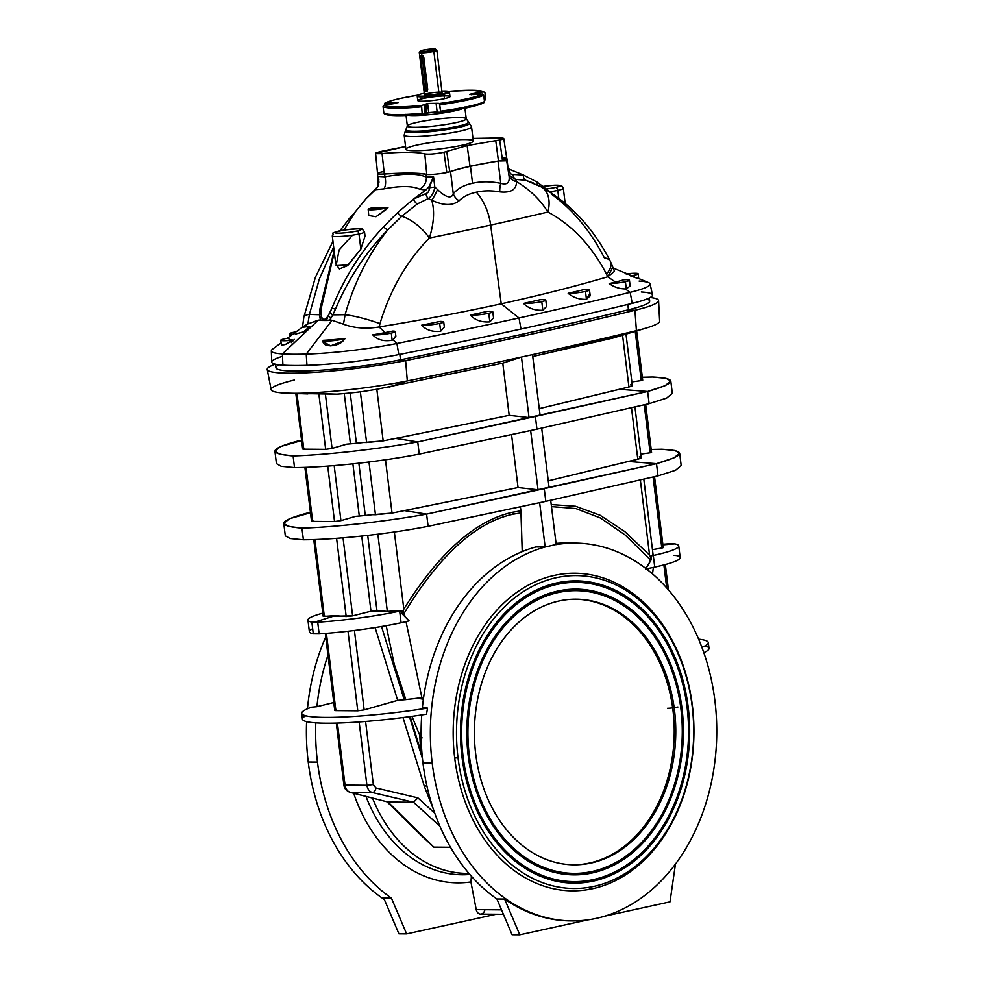 <?xml version="1.0" encoding="UTF-8"?>
<svg xmlns="http://www.w3.org/2000/svg" width="984" height="984" viewBox="0 0 984 984"><rect width="100%" height="100%" fill="white"/><g stroke="black" fill="none" stroke-linecap="round" stroke-linejoin="round"><path stroke-width="1.48" d="M418.028 95.116L400.845 98.302C393.022 100.011 387.696 101.647 384.867 103.185L384.424 105.165L385.298 103.062A50.467 5.596 173 0 1 400.955 98.289A50.467 5.596 173 0 1 418.003 95.128A50.467 5.596 -7 0 0 400.955 98.289A1.181 0.763 -102.4 0 0 400.845 98.302A1.181 0.763 77.6 0 1 400.955 98.289A50.467 5.596 -7 0 0 385.298 103.062A9.446 1.045 173 0 1 389.935 102.939L393.305 102.557L392.579 103.837L389.209 104.218A9.446 1.045 173 0 1 384.067 105.214A50.467 5.596 -7 0 0 421.57 105.509A9.446 1.045 173 0 1 424.129 104.796A9.446 1.045 173 0 1 425.555 104.513L427.585 103.48L428.704 112.57L437.413 111.905L426.896 113.099L428.704 112.57L427.585 103.48L425.789 104.107L426.896 113.099L425.211 113.677L424.129 104.796A9.446 1.045 -7 0 0 421.57 105.509L422.136 113.283L422.64 114.279L425.211 113.677L422.64 114.279L422.136 113.283L421.57 105.509A50.467 5.596 173 0 1 384.067 105.214L383.059 106.543A51.648 5.732 -7 0 0 421.349 106.85A51.648 5.732 173 0 1 383.059 106.543L383.846 112.975A51.648 5.732 -7 0 0 422.136 113.283A51.648 5.732 173 0 1 383.846 112.975L385.113 113.984A50.504 5.609 -7 0 0 422.567 114.292M471.434 94.771L471.324 93.886L469.516 94.562L474.423 94.55L471.324 93.886L478.519 92.89L478.679 94.193L478.519 92.89A9.446 1.045 173 0 1 479.737 92.594A9.446 1.045 -7 0 0 478.519 92.89L475.149 93.271L475.297 94.452L475.149 93.271L471.324 93.886L471.434 94.771M483.661 91.893A50.467 5.596 -7 0 0 448.421 91.389A50.467 5.596 173 0 1 483.661 91.893A9.446 1.045 -7 0 0 479.737 92.594L479.934 94.181L479.737 92.594A9.446 1.045 173 0 1 483.661 91.893L484.964 92.89L485.752 99.335L484.386 100.725L485.752 99.335L484.964 92.89L483.661 91.893L484.964 92.89M464.792 107.072L466.244 118.83A29.668 3.296 173 0 0 448.815 117.957A29.668 3.296 173 0 0 417.462 122.287A29.668 3.296 173 0 0 407.351 126.063A29.668 3.296 -7 0 0 437.203 125.706A29.668 3.296 -7 0 0 466.244 118.83A29.668 3.296 173 0 1 437.203 125.706A29.668 3.296 173 0 1 407.351 126.063L405.396 130.823A32.386 3.592 -7 0 0 422.653 132.299A32.386 3.592 -7 0 0 458.519 127.465L457.609 126.309A31.217 3.469 -7 0 0 468.003 121.979A31.217 3.469 173 0 1 457.609 126.309A31.217 3.469 173 0 1 423.046 130.97A31.217 3.469 173 0 1 406.417 129.544A31.217 3.469 -7 0 0 423.046 130.97A31.217 3.469 -7 0 0 457.609 126.309L458.519 127.465A32.386 3.592 173 0 1 422.653 132.299A32.386 3.592 173 0 1 405.396 130.823L404.166 135.14A33.948 3.764 -7 0 0 438.311 134.746A33.948 3.764 -7 0 0 471.545 126.875A33.948 3.764 173 0 1 438.311 134.746A33.948 3.764 173 0 1 404.166 135.14L405.9 149.285A33.948 3.764 -7 0 0 425.838 150.281A33.948 3.764 -7 0 0 461.717 145.325L467.117 145.583L446.736 151.413L449.713 171.696A88.548 9.828 173 0 1 470.032 166.321L467.117 145.583L499.651 140.011C505.751 138.56 504.952 137.895 497.264 137.994L503.771 138.547L499.651 140.011L502.48 160.257A12.632 1.402 -7 0 0 506.785 158.645L503.771 138.547M502.184 158.129A12.632 1.402 173 0 1 502.48 160.257A12.632 1.402 173 0 1 498.433 161.007A88.548 9.828 -7 0 0 470.032 166.321A88.548 9.828 -7 0 0 449.713 171.696A12.632 1.402 173 0 1 446.81 172.471A12.632 1.402 173 0 1 426.761 174.303A88.548 9.828 -7 0 0 384.313 173.959L382.063 153.553L375.593 153.32L405.556 146.542L383.576 150.896C373.637 153.073 373.133 153.959 382.063 153.553C402.419 151.757 416.662 151.88 424.768 153.898C429.43 154.463 435.838 153.91 443.981 152.225L446.736 151.413L443.981 152.225L446.81 172.471A12.632 1.402 -7 0 0 449.713 171.696L446.736 151.413L467.117 145.583L461.717 145.325A33.948 3.764 -7 0 0 473.279 141.007L471.545 126.875L469.294 122.975A32.386 3.592 173 0 1 458.519 127.465A32.386 3.592 -7 0 0 469.294 122.975L466.244 118.83M540.142 299.726A11.808 1.316 173 0 1 545.8 300.145A11.808 1.316 173 0 1 541.778 301.645L542.836 310.243L546.587 306.504L542.836 310.243C534.829 310.624 528.396 308.361 523.562 303.441A1432.778 159.027 -7 0 0 540.142 299.726A1432.778 159.027 173 0 1 523.562 303.441C528.396 308.361 534.829 310.624 542.836 310.243L541.778 301.645A11.808 1.316 173 0 1 523.562 303.441A11.808 1.316 -7 0 0 541.778 301.645A11.808 1.316 -7 0 0 540.142 299.726M589.601 294.105L586.439 299.32C579.342 299.603 573.254 297.599 568.162 293.306A1432.778 159.027 -7 0 0 584.484 289.493A11.808 1.316 173 0 1 589.502 289.948A11.808 1.316 173 0 1 585.48 291.448L586.439 299.32L590.216 295.803L589.502 289.948M551.249 194.032C572.737 209.494 590.437 230.76 604.336 257.82A29.52 12.669 152.8 0 1 610.486 261.596A29.52 12.669 152.8 0 1 606.476 274.007L607.78 276.799L606.476 274.007C591.507 245.631 571.975 224.979 547.904 212.04A1019.362 113.148 173 0 1 490.647 225.053A1019.362 113.148 -7 0 0 547.904 212.04C540.364 199.838 529.909 189.703 516.526 181.609C516.477 189.641 510.917 193.061 499.835 191.868C491.299 190.404 483.476 190.515 476.342 192.188A44.563 28.634 77.6 0 1 490.647 225.053L501.237 303.822C539.552 295.409 575.074 286.405 607.78 276.799L615.455 282.076L607.78 276.799C575.074 286.405 539.552 295.409 501.237 303.822L518.998 317.967A1451.179 161.068 -7 0 0 630.154 292.334A1451.179 161.068 173 0 1 518.998 317.967L521.003 329.037A1452.163 161.179 -7 0 0 632.232 303.38L630.154 292.334L625.307 288.952C619.231 288.792 613.868 287.008 609.194 283.601A1432.778 159.027 -7 0 0 615.455 282.076A57.355 6.371 -7 0 0 623.647 279.8A11.808 1.316 173 0 1 629.44 280.219A11.808 1.316 173 0 1 625.418 281.719L626.304 288.865L630.154 286.024L629.44 280.219M636.5 278.005L634.372 277.303L634.126 275.262A11.808 1.316 -7 0 0 637.521 273.429A11.808 1.316 -7 0 0 627.14 273.798A11.808 1.316 173 0 1 638.149 273.761A11.808 1.316 173 0 1 634.126 275.262L634.372 277.303L638.567 278.595M292.728 334.314A11.808 1.316 173 0 1 289.481 333.81A11.808 1.316 173 0 1 293.503 332.309A11.808 1.316 173 0 1 296.159 331.793A11.808 1.316 -7 0 0 293.503 332.309A11.808 1.316 -7 0 0 292.728 334.314M280.784 340.267L281.375 345.113L285.126 344.597L292.888 340.107A11.808 1.316 173 0 1 280.784 340.267A11.808 1.316 173 0 1 284.794 338.767A11.808 1.316 173 0 1 288.324 338.102A57.355 6.371 -7 0 0 292.888 340.107L285.926 344.24M291.338 342.653L294.376 339.443M295.274 334.228A57.355 6.371 173 0 1 303.466 331.952L309.739 326.405L302.494 327.315L303.835 317.106A29.52 6.839 11.7 0 1 309.443 314.4L307.857 323.921L318.262 320.181L282.383 353.92A109.409 12.14 -7 0 0 306.233 354.105L332.051 320.292L343.465 324.203L345.101 314.695A227.968 25.301 173 0 1 332.85 314.831L329.726 320.021L332.051 320.292L326.479 320.501L328.066 315.95C324.806 320.55 322.567 320.538 321.35 315.901L322.395 320.464L326.479 320.501L318.262 320.181L320.476 319.948L319.579 314.732A227.968 25.301 173 0 1 309.443 314.4A29.52 6.839 -168.3 0 0 303.835 317.106L315.421 277.242L332.961 241.351M487.609 311.325A11.808 1.316 173 0 1 492.787 311.78A11.808 1.316 173 0 1 488.765 313.281L489.823 321.879L493.537 317.893L489.823 321.879C481.533 322.469 475.014 320.194 470.303 315.04A1432.778 159.027 -7 0 0 487.609 311.325A1432.778 159.027 173 0 1 470.303 315.04C475.014 320.194 481.533 322.469 489.823 321.879L488.765 313.281A11.808 1.316 173 0 1 470.303 315.04A11.808 1.316 -7 0 0 488.765 313.281A11.808 1.316 -7 0 0 487.609 311.325M440.647 331.3L439.688 323.428A11.808 1.316 173 0 1 421.546 325.237C426.416 330.132 432.788 332.149 440.647 331.3C432.788 332.149 426.416 330.132 421.546 325.237A1432.778 159.027 -7 0 0 439.934 321.436A11.808 1.316 173 0 1 443.71 321.928A11.808 1.316 173 0 1 439.688 323.428L440.647 331.3L444.337 327.094L443.71 321.928M395.839 336.319L393.034 339.911L396.909 343.502A1451.179 161.068 -7 0 0 518.998 317.967L501.237 303.822C462.911 312.223 422.234 319.935 379.197 326.946L379.959 323.699L379.197 326.946C422.234 319.935 462.911 312.223 501.237 303.822L490.647 225.053A1019.362 113.148 173 0 1 429.381 238.042C406.626 261.252 390.156 289.8 379.959 323.699A29.52 4.502 -164.4 0 0 345.101 314.695L343.465 324.203C354.228 328.176 366.097 329.099 379.098 326.971L385.162 332.604A1432.778 159.027 -7 0 0 392.69 331.091A11.808 1.316 173 0 1 395.285 331.596A11.808 1.316 173 0 1 391.275 333.096L392.149 340.23L393.034 339.911L395.814 335.827L395.285 331.596M323.121 340.612L323.256 341.719L330.587 345.876L342.789 341.276L342.543 339.234A11.808 1.316 -7 0 0 345.113 338.558A11.808 1.316 173 0 1 342.543 339.234L342.789 341.276L345.113 338.558L342.789 341.276C335.987 347.733 321.042 347.032 323.293 340.341A57.355 6.371 -7 0 0 345.113 338.558A57.355 6.371 173 0 1 323.293 340.341A11.808 1.316 -7 0 0 329.087 341.017A11.808 1.316 -7 0 0 342.543 339.234A11.808 1.316 173 0 1 330.058 340.956A11.808 1.316 173 0 1 323.121 340.612A11.808 1.316 173 0 1 323.293 340.341M453.267 193.75C457.708 188.522 464.128 185.029 472.529 183.282L470.45 166.333A88.548 9.828 -7 0 0 450.537 171.573L453.267 193.75L450.537 171.573A88.548 9.828 173 0 1 470.45 166.333A88.548 9.828 173 0 1 498.027 161.142A13.579 1.513 -7 0 0 506.748 158.461A13.579 1.513 173 0 1 506.883 158.633A13.579 1.513 173 0 1 498.027 161.142A88.548 9.828 -7 0 0 470.45 166.333L472.529 183.282C480.992 181.314 490.401 181.339 500.758 183.332L498.027 161.142L500.758 183.332C490.401 181.339 480.992 181.314 472.529 183.282C464.128 185.029 457.708 188.522 453.267 193.75C450.906 200.933 442.013 194.082 437.548 189.506C442.013 194.082 450.906 200.933 453.267 193.75A11.808 8.954 -144.3 0 0 459.036 200.822C452.431 205.902 443.317 205.693 431.718 200.219C434.768 210.576 433.993 223.183 429.381 238.042A1019.362 113.148 -7 0 0 490.647 225.053A44.563 28.634 -102.4 0 0 476.342 192.188C469.208 193.651 463.439 196.529 459.036 200.822A11.808 8.954 35.7 0 1 453.267 193.75M324.597 615.627C322.826 616.193 322.727 616.439 324.326 616.353L314.892 539.515L324.326 616.353L335.163 615.652L314.13 622.282L311.867 622.171A74.735 8.29 173 0 1 307.943 620.08A74.735 8.29 173 0 1 322.801 613.143A74.735 8.29 -7 0 0 311.867 622.171L317.721 622.22A74.735 8.29 -7 0 0 399.664 611.113L401.103 622.749A74.735 8.29 -7 0 0 409.073 620.879L402.173 613.856L401.779 610.634A74.735 8.29 173 0 1 399.664 611.113A74.735 8.29 -7 0 0 401.779 610.634L402.173 613.856L409.073 620.879A74.735 8.29 173 0 1 401.103 622.749L399.664 611.113A74.735 8.29 173 0 1 317.721 622.22L319.148 633.868A74.735 8.29 -7 0 0 401.103 622.749A74.735 8.29 173 0 1 319.148 633.868L313.293 633.819L311.867 622.171L313.293 633.819A74.735 8.29 173 0 1 312.678 628.739M307.943 620.08L309.382 631.728A74.735 8.29 -7 0 0 313.293 633.819L319.148 633.868L317.721 622.22L314.13 622.282L335.163 615.652L346.196 616.538L336.589 538.309L346.196 616.538L352.616 615.861L370.98 611.212L361.743 536.059L370.98 611.212L387.327 611.384L377.856 534.201L387.327 611.384L401.779 610.634L387.327 611.384L376.97 610.744L367.721 535.407L376.97 610.744L370.98 611.212L352.616 615.861L343.035 537.805L352.616 615.861L324.326 616.353M639.28 456.859C642.195 457.425 641.703 458.2 637.792 459.171L628.37 461.484L656.513 463.673L658.001 475.862L675.491 470.291L681.174 465.518L675.541 470.266L658.001 475.862L545.812 501.36L428.101 526.305L426.601 514.115L404.375 510.622L518.051 487.547L392.038 513.094L372.542 514.681L375.457 514.743L368.988 462L375.457 514.743L392.038 513.094L385.482 459.774L392.038 513.094L404.375 510.622L426.601 514.115C388.188 521.188 335.163 527.178 301.953 528.137L288.62 526.415L283.786 523.476L289.505 518.728L310.477 512.762L306.959 513.156C277.955 521.003 276.295 525.997 301.953 528.137C335.163 527.178 388.188 521.188 426.601 514.115L656.513 463.673L628.37 461.484L548.26 480.832L637.792 459.171L631.494 407.856L637.792 459.171L641.162 457.646L634.951 407.032M622.589 335.359L628.924 386.97L619.514 389.283L647.644 391.472L649.132 403.661L666.623 398.089L672.306 393.317L666.672 398.065L649.132 403.661L536.944 429.159L419.233 454.104L417.733 441.914L395.507 438.421L383.17 440.881L363.674 442.48L366.601 442.529L360.365 391.817L366.601 442.529L383.17 440.881L376.823 389.258L502.775 363.157L521.471 357.057L529.035 417.573L535.382 416.453L540.081 415.15L529.035 417.573L509.183 415.346L395.507 438.421L509.183 415.346L502.775 363.157L376.823 389.258L383.17 440.881L395.507 438.421L417.733 441.914C379.32 448.987 326.294 454.977 293.097 455.936L279.751 454.214L274.917 451.262L280.637 446.515L301.608 440.561L298.09 440.955C269.099 448.802 267.427 453.796 293.097 455.936C326.294 454.977 379.32 448.987 417.733 441.914L647.644 391.472L619.514 389.283L539.269 408.655L628.924 386.97L622.589 335.359L532.762 356.528L613.216 338.004L647.361 327.697A87.047 9.655 173 0 1 636.402 330.661L634.951 310.292L628.456 309.788A1478.731 164.131 173 0 1 519.601 334.843L525.444 335.495A1487.587 165.115 -7 0 0 634.951 310.292A1487.587 165.115 173 0 1 525.444 335.495L519.601 334.843A1478.731 164.131 -7 0 0 628.456 309.788L627.804 304.462L628.456 309.788A79.63 8.844 -7 0 0 649.698 301.018L649.329 297.931M325.729 636.968A188.903 143.209 90.5 0 0 307.463 708.788A188.903 143.209 -89.5 0 1 325.729 636.968M306.602 721.629A188.903 143.209 90.5 0 0 308.238 762.022L317.475 762.096A188.903 143.209 -89.5 0 1 315.803 722.859A188.903 143.209 90.5 0 0 317.475 762.096A188.903 143.209 90.5 0 0 391.435 898.146L406.626 933.89L496.268 914.222L406.626 933.89L391.435 898.146A188.903 143.209 -89.5 0 1 317.475 762.096L308.238 762.022A188.903 143.209 -89.5 0 1 306.602 721.629M311.67 707.176L316.922 706.684A188.903 143.209 -89.5 0 1 327.955 655.184A188.903 143.209 90.5 0 0 316.922 706.684L311.67 707.176A96.161 10.676 -7 0 0 325.187 717.385A96.161 10.676 -7 0 0 427.523 708.111L426.527 714.199L427.523 708.111A96.161 10.676 173 0 1 301.719 713.314A96.161 10.676 173 0 1 311.67 707.176M469.86 874.469A143.664 108.916 -89.5 0 1 365.974 796.437A143.664 108.916 90.5 0 0 469.86 874.469M484.928 909.72A5.929 4.489 -89.5 0 1 480.549 914.099A5.929 4.489 -89.5 0 1 476.231 909.646L470.918 881.947A151.782 115.066 -89.5 0 1 353.674 793.288A151.782 115.066 90.5 0 0 470.918 881.947L471.41 876.227L470.918 881.947L476.231 909.646L501.52 909.856L476.231 909.646A5.929 4.489 90.5 0 0 480.549 914.099L503.402 914.284M676.266 555.517L674.003 555.394L676.266 555.517A74.735 8.29 173 0 1 654.741 567.104A74.735 8.29 173 0 1 646.291 568.85A74.735 8.29 -7 0 0 654.741 567.104L653.302 555.468A74.735 8.29 173 0 1 651.125 555.935L653.056 554.521L651.125 555.935L651.519 559.146L650.916 558.506L649.784 559.219L650.916 558.506L651.519 559.146L649.268 563.192L649.784 559.219L625.012 534.878L600.351 517.965L575.824 508.543L551.483 506.612L575.824 508.543L600.351 517.965L625.012 534.878L649.784 559.219L649.268 563.192L645.615 568.973L651.519 559.146L651.125 555.935A74.735 8.29 -7 0 0 653.302 555.468A74.735 8.29 -7 0 0 674.827 543.869A74.735 8.29 173 0 1 678.751 545.96A74.735 8.29 173 0 1 653.302 555.468L654.741 567.104A74.735 8.29 -7 0 0 680.178 557.608L678.751 545.96M649.575 555.148L624.815 531.581L600.142 515.284L575.603 506.268L551.224 504.571L575.603 506.268L600.142 515.284L624.815 531.581L649.575 555.148L640.363 480.057L649.575 555.148L650.916 558.506L649.575 555.148M667.484 708.308A8.266 0.922 -7 0 0 672.662 707.865M674.163 707.668A8.266 0.922 -7 0 0 677.914 707.004M586.636 873.595L585.935 872.869L586.636 873.595M549.084 487.375L538.039 489.798L518.051 487.547L511.569 434.756L518.051 487.547L538.039 489.798L530.647 430.562L538.039 489.798L549.084 487.375L541.692 428.138L549.084 487.375M404.239 613.093C439.491 555.271 475.739 522.319 512.971 514.238A14.76 9.287 -102.2 0 0 512.824 512.221C475.555 520.302 439.221 552.59 403.821 609.071L402.96 612.909L404.239 613.093L405.014 616.771L404.239 613.093L402.96 612.909L402.173 613.856L403.821 609.071C439.221 552.59 475.555 520.302 512.824 512.221L520.905 510.856L520.425 506.957L520.905 510.856L512.824 512.221A14.76 9.287 77.8 0 1 512.971 514.238C475.739 522.319 439.491 555.271 404.239 613.093M571.261 920.889A188.903 143.209 -89.5 0 1 504.608 899.056L519.786 934.8L587.842 919.868L519.786 934.8L512.086 934.739L519.786 934.8L504.608 899.056L496.908 898.995L512.086 934.739L496.908 898.995A188.903 143.209 -89.5 0 1 422.948 762.944L432.185 763.018A188.903 143.209 -89.5 0 1 545.173 547.018L556.194 544.459L545.173 547.018A188.903 143.209 90.5 0 0 432.185 763.018A188.903 143.209 90.5 0 0 594.594 918.724A188.903 143.209 90.5 0 0 715.479 705.848A188.903 143.209 90.5 0 0 556.218 544.595A188.903 143.209 -89.5 0 1 575.074 543.106A188.903 143.209 -89.5 0 1 716.758 733.154A188.903 143.209 -89.5 0 1 572.036 920.901A188.903 143.209 -89.5 0 1 432.185 763.018L422.948 762.944A188.903 143.209 90.5 0 0 496.908 898.995L504.608 899.056A188.903 143.209 90.5 0 0 570.499 920.889L572.036 920.901M575.074 543.106L565.837 543.033A188.903 143.209 90.5 0 0 556.071 543.389A188.903 143.209 -89.5 0 1 570.449 543.168M364.166 709.882L397.671 700.362L375.101 627.558L397.671 700.362L405.826 699.612L394.203 664.151L405.076 699.809L394.203 664.151L386.183 625.701L394.203 664.151L405.826 699.612L423.624 697.471L421.915 697.853L406.023 621.63L421.915 697.853L404.215 699.722L381.521 626.513L404.215 699.722L397.671 700.362L364.166 709.882L354.412 630.473L364.166 709.882L357.77 710.805L347.992 631.236L357.77 710.805L364.166 709.882M335.901 710.62L357.77 710.805L335.901 710.62L326.405 633.339L335.901 710.62C334.289 710.596 334.376 710.276 336.147 709.661M522.221 551.63L521.065 512.885L512.971 514.238L521.065 512.885L520.905 510.856L522.221 551.63M450.512 847.273L433.821 847.138L413.624 827.987L433.821 847.138L450.512 847.273M372.53 798.122A142.262 107.859 90.5 0 0 466.773 873.411L468.962 873.435A142.262 107.859 -89.5 0 1 372.53 798.122M422.382 707.533A188.903 143.209 -89.5 0 1 535.936 546.944A188.903 143.209 90.5 0 0 422.382 707.533L427.523 708.111L422.382 707.533M422.948 762.944A188.903 143.209 -89.5 0 1 421.742 714.938A188.903 143.209 90.5 0 0 422.948 762.944M589.465 889.302L589.354 887.224L589.465 889.302M539.921 588.592L539.367 589.687L539.921 588.592M576.193 881.959L576.378 882.771L576.193 881.959M411.964 716.34L419.787 735.356L422.111 737.902L419.787 735.356L411.964 716.34M359.295 516.047L352.887 463.845L359.295 516.047M350.427 443.846L344.252 393.563L350.427 443.846M267.242 369.517A88.486 9.815 173 0 1 275.299 364.178A88.486 9.815 -7 0 0 298.828 373.071A88.486 9.815 -7 0 0 405.629 360.611L407.302 380.931A1486.135 164.955 -7 0 0 521.471 357.057A1486.135 164.955 173 0 1 407.302 380.931L405.629 360.611A88.486 9.815 173 0 1 315.433 372.284A88.486 9.815 173 0 1 267.242 369.517L271.166 389.689A87.047 9.655 -7 0 0 318.582 392.419A87.047 9.655 -7 0 0 407.302 380.931L389.209 387.142L407.302 380.931A87.047 9.655 173 0 1 284.659 393.071L318.853 393.871L325.667 449.356L303.798 449.171L296.996 393.76L303.798 449.171L325.667 449.356L318.853 393.871L336.86 394.154A53.062 5.892 -7 0 0 363.17 391.46L376.823 389.258L363.17 391.46A53.062 5.892 173 0 1 336.86 394.154L325.347 393.772L332.063 448.433L346.786 444.141L332.063 448.433L325.347 393.772L296.983 393.686C295.36 393.538 295.483 393.489 297.328 393.551L307.869 393.92M334.179 465.604L340.931 520.647L355.654 516.342L340.931 520.647L334.179 465.604M394.35 531.975L403.821 609.071L394.35 531.975M312.666 521.385L334.535 521.557L327.721 466.108L334.535 521.557L340.931 520.647L334.535 521.557L312.666 521.385L306.024 467.314L312.666 521.385C311.055 521.36 311.141 521.04 312.912 520.413M325.667 449.356L332.063 448.433L325.667 449.356M365.581 721.444L373.342 784.58L375.937 787.963L417.88 797.864L434.768 813.239L417.88 797.864L375.937 787.963A4.723 2.854 103.3 0 1 372.37 792.538L350.316 792.366L388.053 802.046L433.821 847.138L387.991 802.046L413.501 802.243L388.053 802.046L350.316 792.366L372.37 792.538L413.501 802.243L372.37 792.538C369.381 791.603 367.561 789.18 366.909 785.293L359.135 721.936L366.909 785.293L373.342 784.58L365.581 721.444M433.538 809.697L424.399 786.536L402.997 717.533L424.399 786.536A4.723 1.132 162.8 0 1 426.81 785.564A4.723 1.132 -17.2 0 0 424.399 786.536L433.538 809.697M350.23 392.985L356.405 443.28L350.23 392.985M358.853 463.193L365.273 515.481L358.853 463.193M337.426 723.068L345.04 785.109L366.909 785.293L345.04 785.109C345.679 789.008 347.438 791.419 350.316 792.366A4.723 3.198 104.4 0 1 349.812 792.292A4.723 3.198 -75.6 0 0 350.316 792.366C347.438 791.419 345.679 789.008 345.04 785.109L337.426 723.068M469.282 755.232A141.376 107.182 90.5 0 0 642.835 841.185A141.376 107.182 90.5 0 0 613.167 599.637A141.376 107.182 90.5 0 0 469.282 755.232A141.376 107.182 -89.5 0 1 524.423 607.731A141.376 107.182 -89.5 0 1 647.878 627.804A141.376 107.182 -89.5 0 1 646.193 837.384A141.376 107.182 -89.5 0 1 539.097 865.391A141.376 107.182 -89.5 0 1 469.282 755.232L468.667 755.281A141.708 107.428 -89.5 0 1 523.992 607.399A141.708 107.428 -89.5 0 1 647.779 627.681A141.708 107.428 90.5 0 0 647.681 627.558A141.708 107.428 90.5 0 0 523.931 607.436A141.708 107.428 90.5 0 0 468.667 755.281L468.667 755.281A141.708 107.428 90.5 0 0 538.642 865.699A141.708 107.428 90.5 0 0 645.996 837.63A141.708 107.428 90.5 0 0 646.094 837.507A141.708 107.428 -89.5 0 1 538.703 865.723A141.708 107.428 -89.5 0 1 468.667 755.281L469.282 755.232M674.495 710.202A132.815 100.7 -89.5 0 1 539.318 856.375A132.815 100.7 -89.5 0 1 511.459 629.452A132.815 100.7 -89.5 0 1 674.495 710.202A132.815 100.7 90.5 0 0 576.157 599.194A132.815 100.7 90.5 0 0 474.399 731.21A132.815 100.7 90.5 0 0 574.029 864.825A132.815 100.7 90.5 0 0 674.495 710.202L672.958 710.19A132.815 100.7 90.5 0 0 575.394 599.194A132.815 100.7 -89.5 0 1 672.958 710.19A132.815 100.7 -89.5 0 1 573.254 864.825A132.815 100.7 90.5 0 0 672.958 710.19L674.495 710.202M275.508 364.228L275.938 367.745A79.63 8.844 -7 0 0 319.05 370.328A79.63 8.844 -7 0 0 400.488 359.8L399.824 354.388L400.488 359.8A1478.731 164.131 -7 0 0 519.601 334.843A1478.731 164.131 173 0 1 400.488 359.8A79.63 8.844 173 0 1 309.148 370.857A79.63 8.844 173 0 1 279.001 364.793M463.095 756.585A149.642 113.455 90.5 0 0 646.783 847.568A149.642 113.455 90.5 0 0 615.394 591.888A149.642 113.455 90.5 0 0 463.095 756.585A149.642 113.455 -89.5 0 1 521.458 600.474A149.642 113.455 -89.5 0 1 652.134 621.703A149.642 113.455 -89.5 0 1 650.35 843.546A149.642 113.455 -89.5 0 1 536.993 873.189A149.642 113.455 -89.5 0 1 463.095 756.585L462.48 756.635A149.974 113.701 -89.5 0 1 521.04 600.129A149.974 113.701 -89.5 0 1 652.035 621.581A149.974 113.701 90.5 0 0 651.937 621.457A149.974 113.701 90.5 0 0 520.979 600.178A149.974 113.701 90.5 0 0 462.48 756.635L462.48 756.635A149.974 113.701 90.5 0 0 536.538 873.497A149.974 113.701 90.5 0 0 650.141 843.792A149.974 113.701 90.5 0 0 650.252 843.669A149.974 113.701 -89.5 0 1 536.6 873.521A149.974 113.701 -89.5 0 1 462.48 756.635L463.095 756.585M682.01 708.554A142.852 108.301 -89.5 0 1 536.624 865.772A142.852 108.301 -89.5 0 1 506.649 621.703A142.852 108.301 -89.5 0 1 682.01 708.554A142.852 108.301 90.5 0 0 611.47 597.251A142.852 108.301 90.5 0 0 503.254 625.541A142.852 108.301 90.5 0 0 501.545 837.322A142.852 108.301 90.5 0 0 626.291 857.593A142.852 108.301 90.5 0 0 682.01 708.554L681.395 708.603A142.532 108.055 -89.5 0 1 625.861 857.261A142.532 108.055 -89.5 0 1 501.446 837.199A142.532 108.055 90.5 0 0 625.861 857.261A142.532 108.055 90.5 0 0 681.395 708.603L682.01 708.554M458.015 757.705A156.431 118.597 90.5 0 0 650.043 852.808A156.431 118.597 90.5 0 0 617.226 585.542A156.431 118.597 90.5 0 0 458.015 757.705A156.431 118.597 -89.5 0 1 617.226 585.542A156.431 118.597 -89.5 0 1 650.043 852.808A156.431 118.597 -89.5 0 1 458.015 757.705L454.706 758.074A158.793 120.392 90.5 0 0 649.637 854.616A158.793 120.392 90.5 0 0 616.316 583.315A158.793 120.392 90.5 0 0 454.706 758.074L458.015 757.705M688.197 707.201A151.118 114.575 -89.5 0 1 534.398 873.521A151.118 114.575 -89.5 0 1 502.689 615.32A151.118 114.575 -89.5 0 1 688.197 707.201A151.118 114.575 90.5 0 0 613.573 589.453A151.118 114.575 90.5 0 0 499.097 619.379A151.118 114.575 90.5 0 0 497.289 843.411A151.118 114.575 90.5 0 0 629.256 864.862A151.118 114.575 90.5 0 0 688.197 707.201L687.582 707.25A150.786 114.316 -89.5 0 1 628.825 864.518A150.786 114.316 -89.5 0 1 497.191 843.288A150.786 114.316 90.5 0 0 628.825 864.518A150.786 114.316 90.5 0 0 687.582 707.25L688.197 707.201M410.193 716.586L420.635 750.866L419.787 735.356L420.635 750.866L410.193 716.586M439.897 826.216L413.501 802.243L417.88 797.864L413.563 802.243L439.897 826.216M422.148 755.503L420.635 750.866L422.148 755.503M409.479 716.684L422.431 758.467L409.479 716.684M454.706 758.074A158.793 120.392 -89.5 0 1 616.316 583.315A158.793 120.392 -89.5 0 1 649.637 854.616A158.793 120.392 -89.5 0 1 454.706 758.074M545.173 547.018L535.936 546.944L545.173 547.018M498.999 619.502A150.786 114.316 -89.5 0 1 613.192 589.785A150.786 114.316 -89.5 0 1 687.582 707.25A150.786 114.316 90.5 0 0 613.192 589.785A150.786 114.316 90.5 0 0 498.999 619.502M503.144 625.664A142.532 108.055 -89.5 0 1 611.089 597.583A142.532 108.055 -89.5 0 1 681.395 708.603A142.532 108.055 90.5 0 0 611.089 597.583A142.532 108.055 90.5 0 0 503.144 625.664M284.659 393.071A87.047 9.655 173 0 1 294.388 380.021M405.629 360.611L400.488 359.8L405.629 360.611A1487.587 165.115 -7 0 0 525.444 335.495A1487.587 165.115 173 0 1 405.629 360.611M521.471 357.057A1486.135 164.955 -7 0 0 527.006 355.839A1486.135 164.955 -7 0 0 532.516 354.634A1486.135 164.955 -7 0 0 636.402 330.661L613.216 338.004L636.402 330.661A87.047 9.655 -7 0 0 659.637 321.153L658.579 300.624A88.486 9.815 173 0 1 634.951 310.292L636.402 330.661A1486.135 164.955 173 0 1 532.516 354.634L527.006 355.839A1486.135 164.955 173 0 1 521.471 357.057L502.775 363.157L509.183 415.346L529.035 417.573L521.483 357.057M373.342 784.58L366.909 785.293C367.561 789.18 369.381 791.603 372.37 792.538A4.723 2.854 -76.7 0 0 375.937 787.963L373.342 784.58M363.674 442.48A48.929 5.437 173 0 1 346.786 444.141A48.929 5.437 -7 0 0 363.674 442.48M419.233 454.104C380.697 461.705 327.672 467.4 294.523 467.584L281.227 466.305L276.442 463.612L281.264 466.318L294.523 467.584C327.672 467.4 380.697 461.705 419.233 454.104L536.944 429.159L535.382 416.453L417.733 441.914L419.233 454.104M372.542 514.681A48.929 5.437 173 0 1 355.654 516.342A48.929 5.437 -7 0 0 372.542 514.681M428.101 526.305C389.566 533.906 336.528 539.613 303.392 539.786L290.096 538.506L285.298 535.813L290.132 538.519L303.392 539.786C336.528 539.613 389.566 533.906 428.101 526.305L545.812 501.36L544.25 488.667L426.601 514.115L428.101 526.305M670.006 901.848L604.939 916.116L670.006 901.848L675.454 864.124L670.006 901.848M545.148 546.883L539.65 502.738L545.148 546.883M556.194 544.459L550.696 500.315L556.194 544.459M540.081 415.15L532.516 354.634A1486.135 164.955 173 0 1 527.006 355.839L532.529 354.634L540.081 415.15M301.953 528.137L303.392 539.786L301.953 528.137M293.097 455.936L294.523 467.584L293.097 455.936M301.719 713.314L302.432 719.132A96.161 10.676 -7 0 0 426.527 714.199A96.161 10.676 173 0 1 331.743 723.191A96.161 10.676 173 0 1 305.753 715.774M423.378 699.206L418.692 698.468L423.378 699.206M333.773 702.514L316.922 706.684L333.773 702.514M666.709 587.977L663.88 564.927L666.709 587.977M648.321 570.437L648.579 568.395L648.321 570.437M564.582 591.003L562.085 590.548L564.582 591.003M565.025 590.117A142.262 107.859 -89.5 0 1 568.457 590.584A142.262 107.859 90.5 0 0 565.025 590.117M550.265 870.139L547.559 870.114L550.265 870.139M513.562 859.77A142.262 107.859 90.5 0 0 514.226 859.352A142.262 107.859 -89.5 0 1 513.562 859.77M520.13 855.33A142.262 107.859 90.5 0 0 520.757 854.862A142.262 107.859 -89.5 0 1 520.13 855.33M585.788 582.688A151.782 115.066 90.5 0 0 579.01 581.31A151.782 115.066 -89.5 0 1 585.788 582.688M579.367 590.412A143.664 108.916 90.5 0 0 574.853 589.49A143.664 108.916 -89.5 0 1 579.367 590.412M551.212 585.418L551.409 584.533L551.212 585.418M652.466 549.65L661.814 548.027L653.093 477.043L661.814 548.027C663.61 547.682 663.708 547.412 662.072 547.227C663.708 547.412 663.61 547.682 661.814 548.027L652.466 549.65M640.732 454.128L650.116 452.812L644.225 404.83L650.116 452.812C651.925 452.529 652.035 452.345 650.412 452.246C652.035 452.345 651.925 452.529 650.116 452.812L640.732 454.128M631.863 381.927L641.248 380.599L635.221 331.46L641.248 380.599C643.069 380.316 643.167 380.132 641.556 380.045C643.167 380.132 643.069 380.316 641.248 380.599L631.863 381.927M630.424 384.658C633.327 385.224 632.835 385.999 628.924 386.97L632.294 385.445L625.972 333.957M646.722 299.075A79.63 8.844 173 0 1 628.456 309.788L634.951 310.292A88.486 9.815 -7 0 0 650.178 297.476A88.486 9.815 173 0 1 658.579 300.624M647.644 391.472C676.586 383.17 678.284 378.348 652.712 377.032L642.331 377.266L652.712 377.032L665.996 378.311L670.793 380.98L665.073 385.666L647.644 391.472L535.382 416.453L536.944 429.159L649.132 403.661L647.644 391.472M656.513 463.673C685.454 455.371 687.139 450.549 661.58 449.233L651.199 449.467L661.58 449.233L674.864 450.512L679.661 453.181L673.942 457.868L656.513 463.673L544.25 488.667L545.812 501.36L658.001 475.862L656.513 463.673M674.827 543.869L662.921 544.853L668.985 543.82A74.735 8.29 -7 0 0 662.847 544.263A74.735 8.29 173 0 1 668.985 543.82L674.827 543.869M704.974 645.922A96.161 10.676 173 0 1 703.794 652.663A96.161 10.676 -7 0 0 709.009 648.382L708.296 642.552A96.161 10.676 173 0 1 701.875 647.361A96.161 10.676 -7 0 0 698.591 639.157A96.161 10.676 173 0 1 708.296 642.552M304.044 448.212C302.272 448.827 302.186 449.147 303.798 449.171M296.983 393.686C295.36 393.538 295.483 393.489 297.328 393.551M384.363 899.548A188.903 143.209 -89.5 0 1 308.238 762.022A188.903 143.209 90.5 0 0 384.363 899.548M383.735 898.084L391.435 898.146L383.735 898.084L398.926 933.828L406.626 933.89L398.926 933.828L383.735 898.084M336.294 723.092L343.896 784.912L345.04 785.109L343.896 784.912C344.179 786.474 344.117 789.611 349.812 792.292L387.991 802.046M422.062 836.289L433.821 847.138L412.419 826.08M533.599 601.347L532.861 600.867L533.599 601.347M526.022 596.784L525.247 596.365L526.022 596.784M512.922 513.304L514.521 513.919M519.306 600.461L520.044 600.843L519.306 600.461M526.661 604.643L527.375 605.086L526.661 604.643M522.738 608.309A142.262 107.859 90.5 0 0 522.11 607.829A142.262 107.859 -89.5 0 1 522.738 608.309M516.293 603.709A142.262 107.859 90.5 0 0 515.628 603.278A142.262 107.859 -89.5 0 1 516.293 603.709M514.583 604.127A143.664 108.916 -89.5 0 1 515.21 604.57A143.664 108.916 90.5 0 0 514.583 604.127M513.181 858.479A143.664 108.916 -89.5 0 1 512.541 858.909A143.664 108.916 90.5 0 0 513.181 858.479M425.974 174.352A13.579 1.513 -7 0 0 437.708 173.922A13.579 1.513 -7 0 0 450.537 171.573A13.579 1.513 173 0 1 437.708 173.922A13.579 1.513 173 0 1 425.974 174.352A88.548 9.828 -7 0 0 384.596 174.02A88.548 9.828 173 0 1 425.974 174.352L426.318 177.132L425.974 174.352M641.297 291.977A76.74 8.512 173 0 1 632.232 303.38A1452.163 161.179 173 0 1 521.003 329.037L518.998 317.967A1451.179 161.068 173 0 1 396.909 343.502A75.756 8.413 173 0 1 306.233 354.105A75.756 8.413 -7 0 0 396.909 343.502L393.034 339.911L392.149 340.23C383.895 341.669 377.425 339.886 372.739 334.843A57.355 6.371 -7 0 0 385.162 332.604L379.098 326.971C366.097 329.099 354.228 328.176 343.465 324.203L332.051 320.292L306.233 354.105A109.409 12.14 173 0 1 282.383 353.92L318.262 320.181L307.857 323.921L303.072 326.688L307.857 323.921L309.443 314.4A227.968 25.301 -7 0 0 319.579 314.732A5.904 2.755 178.4 0 0 321.055 312.912L321.325 307.93L334.289 252.187L321.325 307.93L321.35 315.901C322.567 320.538 324.806 320.55 328.066 315.95L332.002 308.017C344.535 277.267 361.706 250.194 383.502 226.787L397.524 212.716L413.415 199.137L425.838 190.06L413.415 199.137L425.9 193.565C428.311 192.778 429.393 190.871 429.159 187.882L429.012 186.714L425.838 190.06L419.688 189.199A11.808 10.812 118.4 0 0 426.318 177.132C418.138 173.368 404.35 173.258 384.941 176.8L384.596 174.02A13.579 1.513 173 0 1 377.438 173.565A13.579 1.513 173 0 1 377.524 173.368A13.579 1.513 -7 0 0 384.596 174.02L384.941 176.8C404.35 173.258 418.138 173.368 426.318 177.132L433.563 176.849L434.817 187.132L437.548 189.506L434.817 187.132C433.932 192.556 431.742 196.357 428.249 198.559L417.253 203.995L401.693 216.296A29.52 13.272 43.6 0 1 429.381 238.042C433.993 223.183 434.768 210.576 431.718 200.219L428.249 198.559L431.718 200.219A11.808 1.685 115.4 0 0 437.548 189.506A11.808 1.685 -64.6 0 1 431.718 200.219C443.317 205.693 452.431 205.902 459.036 200.822C463.439 196.529 469.208 193.651 476.342 192.188C483.476 190.515 491.299 190.404 499.835 191.868A11.808 4.084 105.3 0 1 500.758 183.332C507.769 185.336 510.425 182.188 508.716 173.885C510.425 182.188 507.769 185.336 500.758 183.332A11.808 4.084 -74.7 0 0 499.835 191.868C510.917 193.061 516.477 189.641 516.526 181.609C529.909 189.703 540.364 199.838 547.904 212.04A29.52 19.213 -61.2 0 0 541.261 186.898A29.52 19.213 118.8 0 1 547.904 212.04C571.975 224.979 591.507 245.631 606.476 274.007A29.52 12.669 -27.2 0 0 610.486 261.596L614.483 271.301L607.854 276.775L612.097 268.497M375.593 153.32L377.536 173.541A12.632 1.402 -7 0 0 384.313 173.959A12.632 1.402 173 0 1 377.536 173.553A12.632 1.402 173 0 1 384.043 171.499M358.988 233.995A16.236 1.796 173 0 1 341.829 236.369A16.236 1.796 173 0 1 332.284 235.889A16.236 1.796 -7 0 0 341.829 236.369A16.236 1.796 -7 0 0 358.988 233.995L360.845 249.087L365.027 236.062L360.845 249.087L358.988 233.995A16.236 1.796 -7 0 0 364.511 231.929A16.236 1.796 173 0 1 358.988 233.995A2.952 1.894 -102.4 0 0 356.7 231.068A13.284 1.476 -7 0 0 352.321 229.075A13.284 1.476 -7 0 0 335.101 232.851A13.284 1.476 -7 0 0 356.7 231.068A13.284 1.476 173 0 1 335.101 232.851A13.284 1.476 173 0 1 352.321 229.075A13.284 1.476 173 0 1 356.7 231.068A2.952 1.894 77.6 0 1 358.988 233.995M365.027 236.062L364.511 231.929L362.407 229.297C363.588 228.35 357.34 228.62 343.65 230.108C326.934 234.118 335.359 232.04 332.284 235.889L335.728 263.847L339.345 268.915L347.327 265.766L360.845 249.087L348.336 264.93L336.097 265.594L339.136 249.911L352.543 235.164M281.104 342.875L272.568 349.16A75.756 8.413 -7 0 0 282.383 353.92L282.912 365.138A110.392 12.251 -7 0 0 306.971 365.335L306.233 354.105L306.971 365.335A76.74 8.512 -7 0 0 398.815 354.597L396.909 343.502L398.815 354.597A1452.163 161.179 -7 0 0 521.003 329.037A1452.163 161.179 173 0 1 398.815 354.597A76.74 8.512 173 0 1 306.971 365.335A110.392 12.251 173 0 1 282.912 365.138A76.74 8.512 173 0 1 282.494 356.306M387.77 229.899C365.642 252.507 348.201 278.964 335.421 309.284L332.85 314.831A227.968 25.301 -7 0 0 345.101 314.695C354.166 282.592 368.385 254.327 387.77 229.899C368.385 254.327 354.166 282.592 345.101 314.695A29.52 4.502 15.6 0 1 379.959 323.699C390.156 289.8 406.626 261.252 429.381 238.042A29.52 13.272 -136.4 0 0 401.693 216.296L387.77 229.899L401.693 216.296L417.253 203.995L428.249 198.559C431.742 196.357 433.932 192.556 434.817 187.132L433.563 176.849L426.318 177.132A11.808 10.812 -61.6 0 1 419.688 189.199C412.321 185.792 400.365 185.705 383.822 188.903L375.531 189.654L366.023 198.756L354.855 212.372L344.006 230.059L354.855 212.372L366.023 198.756L378.041 186.308L375.531 189.654L383.822 188.903C400.365 185.705 412.321 185.792 419.688 189.199L425.838 190.06L429.012 186.714L433.563 176.849L429.159 187.882A5.904 0.652 173 0 1 434.817 187.132A5.904 0.652 -7 0 0 429.159 187.882C429.393 190.871 428.311 192.778 425.9 193.565A5.904 3.173 -104.3 0 0 428.249 198.559A5.904 3.173 75.7 0 1 425.9 193.565L413.415 199.137A5.904 2.681 -121.1 0 0 417.253 203.995A5.904 2.681 58.9 0 1 413.415 199.137L397.524 212.716A5.904 2.116 -131.2 0 0 401.693 216.296A5.904 2.116 48.8 0 1 397.524 212.716L383.502 226.787A5.904 1.747 -136.1 0 0 387.77 229.899A5.904 1.747 43.9 0 1 383.502 226.787C361.706 250.194 344.535 277.267 332.002 308.017L335.421 309.284C348.201 278.964 365.642 252.507 387.77 229.899M387.979 207.747L375.999 216.726L368.754 215.521L375.999 216.726L386.687 209.125L386.54 208.067A11.168 1.242 173 0 1 374.707 209.69A11.168 1.242 173 0 1 368.164 209.358A11.168 1.242 173 0 1 371.964 207.944L387.979 207.747L386.54 208.067L386.687 209.125L387.979 207.747L371.964 207.944A11.168 1.242 -7 0 0 370.894 209.838A11.168 1.242 -7 0 0 386.54 208.067L387.979 207.747M384.941 176.8A11.808 5.756 -102 0 1 383.822 188.903A11.808 5.756 78 0 0 384.941 176.8L378.25 176.407L384.941 176.8M332.85 314.831L335.421 309.284L332.002 308.017L329.763 312.986L332.85 314.831L329.763 312.986L328.066 315.95A5.904 1.39 -149.4 0 1 330.932 318.152L332.85 314.831M328.066 315.95L326.479 320.501L329.726 320.021L330.932 318.152A5.904 1.39 30.6 0 0 328.066 315.95M392.149 340.23L391.275 333.096A11.808 1.316 173 0 1 372.739 334.843C377.425 339.886 383.895 341.669 392.149 340.23M392.69 331.091A1432.778 159.027 173 0 1 385.162 332.604A57.355 6.371 173 0 1 372.739 334.843A11.808 1.316 -7 0 0 391.275 333.096A11.808 1.316 -7 0 0 392.69 331.091M439.934 321.436A1432.778 159.027 173 0 1 421.546 325.237A11.808 1.316 -7 0 0 439.688 323.428A11.808 1.316 -7 0 0 439.934 321.436M319.874 309.161L334.117 250.809L319.874 309.161A5.904 2.103 -172.8 0 0 321.313 308.103A5.904 2.103 7.2 0 1 319.874 309.161L319.579 314.732L319.874 309.161M333.65 246.922L319.345 279.013L309.443 314.4L319.345 279.013L333.65 246.922M378.963 182.237L378.25 176.407L378.041 186.308L378.828 179.482L378.25 176.407L378.963 182.237M339.898 230.785L349.136 218.768A29.52 15.855 39.9 0 1 352.014 216.505A29.52 15.855 -140.1 0 0 349.136 218.768L354.511 212.864M282.912 365.138L282.383 353.92A75.756 8.413 173 0 1 271.338 350.87L271.732 362.05A76.74 8.512 -7 0 0 282.912 365.138M321.35 315.901L321.055 312.912A5.904 2.755 -1.6 0 1 319.579 314.732L319.997 318.066A5.904 3.063 169.6 0 0 321.35 315.901A5.904 3.063 -10.4 0 1 319.997 318.066L320.476 319.948L322.395 320.464L321.35 315.901M292.888 340.107A57.355 6.371 173 0 1 288.324 338.102A11.808 1.316 -7 0 0 284.794 338.767A11.808 1.316 -7 0 0 281.596 340.636A11.808 1.316 -7 0 0 292.888 340.107M557.793 190.379A16.236 1.796 173 0 1 550.191 191.708A16.236 1.796 -7 0 0 557.793 190.379L558.764 198.215L557.793 190.379A16.236 1.796 -7 0 0 563.328 188.313A16.236 1.796 173 0 1 557.793 190.379A2.952 1.894 -102.4 0 0 555.517 187.452A13.284 1.476 -7 0 0 558.494 185.275A13.284 1.476 -7 0 0 543.439 186.357A13.284 1.476 173 0 1 558.494 185.275A13.284 1.476 173 0 1 555.517 187.452A13.284 1.476 173 0 1 546.76 188.879A13.284 1.476 -7 0 0 555.517 187.452A2.952 1.894 77.6 0 1 557.793 190.379M506.883 158.633L508.9 175.054A11.808 9.385 167.2 0 0 516.526 181.609L515.542 179.408L516.526 181.609A11.808 9.385 -12.8 0 1 508.888 175.017L515.542 179.408L508.974 175.189M523.402 175.004L509.122 169.137L509.269 170.306C509.749 173.245 510.991 174.635 513.008 174.451L523.402 175.004L537.104 182.089L552.504 193.75L537.104 182.089L523.402 175.004L513.008 174.451C510.991 174.635 509.749 173.245 509.269 170.306L509.122 169.137L523.402 175.004A5.904 4.44 -76.6 0 0 525.579 180.232L515.542 179.408A5.904 4.342 80 0 1 513.008 174.451A5.904 4.342 -100 0 0 515.542 179.408L525.579 180.232A5.904 4.44 103.4 0 1 523.402 175.004M533.722 183.147L525.579 180.232L541.261 186.898C570.609 203.602 593.684 228.509 610.486 261.596M539.441 186.074A29.52 19.213 118.8 0 1 541.261 186.898M626.304 288.865L625.418 281.719A11.808 1.316 173 0 1 609.194 283.601C613.868 287.008 619.231 288.792 625.307 288.952L626.304 288.865L625.307 288.952L630.154 292.334A75.756 8.413 -7 0 0 648.53 282.605L638.382 278.423M626.033 273.921A57.355 6.371 173 0 1 630.596 275.926A11.808 1.316 -7 0 0 634.126 275.262A11.808 1.316 173 0 1 630.596 275.926L634.372 277.303L630.596 275.926A57.355 6.371 -7 0 0 629.366 274.708L613.389 268.128M639.108 281.08A75.756 8.413 173 0 1 650.129 283.958A75.756 8.413 173 0 1 630.154 292.334L632.232 303.38A76.74 8.512 -7 0 0 652.466 294.905L650.129 283.958M507.978 167.563L509.122 169.137L507.978 167.563M500.057 160.958L506.686 160.798L508.716 173.885M508.347 170.564A5.904 0.652 173 0 1 509.269 170.306A5.904 0.652 -7 0 0 508.347 170.564M538.273 185.324A5.904 4.391 119.9 0 1 537.104 182.089A5.904 4.391 -60.1 0 0 538.273 185.324M548.875 191.388A5.904 4.317 128.6 0 1 548.789 190.527A5.904 4.317 -51.4 0 0 548.875 191.388M615.455 282.076A1432.778 159.027 173 0 1 609.194 283.601A11.808 1.316 -7 0 0 625.418 281.719A11.808 1.316 -7 0 0 623.647 279.8A57.355 6.371 173 0 1 615.455 282.076M586.439 299.32L585.48 291.448A11.808 1.316 173 0 1 568.162 293.306C573.254 297.599 579.342 299.603 586.439 299.32M584.484 289.493A1432.778 159.027 173 0 1 568.162 293.306A11.808 1.316 -7 0 0 585.48 291.448A11.808 1.316 -7 0 0 584.484 289.493M440.537 111.192L439.393 103.492A9.446 1.045 -7 0 0 436.084 103.32L427.585 103.48L436.084 103.32A9.446 1.045 173 0 1 439.393 103.492A50.467 5.596 -7 0 0 482.431 94.046A50.467 5.596 173 0 1 439.393 103.492L439.737 104.759A51.648 5.732 -7 0 0 483.697 95.116L482.431 94.046A9.446 1.045 173 0 1 477.793 94.169L474.423 94.55L477.793 94.169A9.446 1.045 -7 0 0 482.431 94.046L483.697 95.116A51.648 5.732 173 0 1 439.737 104.759L440.537 111.192A51.648 5.732 -7 0 0 484.485 101.561L483.697 95.116L484.485 101.561A51.648 5.732 173 0 1 440.537 111.192L440.475 112.262L437.179 112.225L440.475 112.262L440.537 111.192L440.475 112.262M483.931 102.68C481.643 103.677 482.886 103.787 471.705 106.715L440.5 112.262A50.504 5.609 -7 0 0 483.538 102.816L484.485 101.561L483.538 102.816M384.227 113.701C388.52 116.087 401.312 116.284 422.603 114.292L422.136 113.283M444.448 98.634A16.236 1.796 173 0 1 418.052 100.823A16.236 1.796 173 0 1 439.098 96.198A16.236 1.796 173 0 1 444.448 98.634A16.236 1.796 -7 0 0 449.983 96.58L449.442 92.213A16.236 1.796 173 0 1 443.919 94.267A16.236 1.796 173 0 1 426.761 96.641A16.236 1.796 173 0 1 417.216 96.161L417.757 100.528A16.236 1.796 -7 0 0 427.29 101.008A16.236 1.796 -7 0 0 444.448 98.634L443.919 94.267L444.448 98.634M408.606 115.325A29.668 3.296 -7 0 0 435.752 113.96A29.668 3.296 -7 0 0 462.431 108.72A29.668 3.296 173 0 1 435.752 113.96A29.668 3.296 173 0 1 408.606 115.325M461.717 145.325A33.948 3.764 173 0 1 414.178 150.712A33.948 3.764 173 0 1 417.45 144.968A33.948 3.764 173 0 1 464.989 139.568A33.948 3.764 173 0 1 461.717 145.325M497.264 137.994L472.96 138.436L497.264 137.994M382.063 153.553L384.313 173.959A88.548 9.828 173 0 1 426.761 174.303L424.768 153.898C416.662 151.88 402.419 151.757 382.063 153.553M446.81 172.471L443.981 152.225C435.838 153.91 429.43 154.463 424.768 153.898L426.761 174.303A12.632 1.402 -7 0 0 446.81 172.471M467.117 145.583L470.032 166.321A88.548 9.828 173 0 1 498.433 161.007L495.752 140.65L467.117 145.583M502.48 160.257L499.651 140.011L495.752 140.65L498.433 161.007A12.632 1.402 -7 0 0 502.48 160.257M385.113 113.984L383.846 112.975L383.059 106.543L384.067 105.214A9.446 1.045 -7 0 0 389.209 104.218L398.212 102.545L393.305 102.557L393.452 103.726L393.305 102.557L389.935 102.939L390.082 104.12L389.935 102.939A9.446 1.045 -7 0 0 385.298 103.062M425.555 104.513L426.65 113.418L425.555 104.513A9.446 1.045 -7 0 0 424.129 104.796L425.211 113.677L426.65 113.418L425.555 104.513M436.084 103.32L437.179 112.225L436.084 103.32M420.353 51.057L419.332 52.349A8.856 0.984 -7 0 0 424.043 52.755A8.856 0.984 -7 0 0 433.846 51.439L432.935 50.27L433.846 51.439A8.856 0.984 173 0 1 424.485 52.73A8.856 0.984 173 0 1 419.282 52.472L424.473 94.685A8.856 0.984 -7 0 0 429.676 94.944A8.856 0.984 -7 0 0 439.036 93.652A8.856 0.984 -7 0 0 442.05 92.521L436.859 50.307A8.856 0.984 173 0 1 433.846 51.439L439.036 93.652L433.846 51.439A8.856 0.984 -7 0 0 436.798 50.209L435.494 49.2A7.675 0.849 173 0 1 432.935 50.27A7.675 0.849 173 0 1 424.436 51.414A7.675 0.849 173 0 1 420.353 51.057A7.675 0.849 173 0 1 427.831 49.384A7.675 0.849 173 0 1 435.494 49.2M421.496 55.042L420.697 57.293L424.633 89.31L420.697 57.293C421.103 54.354 422.124 54.354 423.784 57.318L427.708 89.335C426.798 92.398 425.764 92.385 424.633 89.31L426.158 88.978L422.234 56.949A2.362 1.513 77.6 0 1 422.493 55.276A2.362 1.513 -102.4 0 0 422.234 56.949L420.697 57.293L422.234 56.949L426.158 88.978L424.633 89.31L426.441 91.684L427.708 89.335L423.784 57.318L422.493 55.276M417.806 95.3L417.29 95.952A16.236 1.796 -7 0 0 425.937 96.69A16.236 1.796 -7 0 0 443.919 94.267L443.464 93.689A15.646 1.734 173 0 1 426.146 96.026A15.646 1.734 173 0 1 417.806 95.3A15.646 1.734 173 0 1 424.288 93.259A15.646 1.734 -7 0 0 421.054 96.161A15.646 1.734 -7 0 0 443.464 93.689L443.919 94.267A16.236 1.796 -7 0 0 449.319 92.016L448.667 91.512A15.646 1.734 173 0 1 443.464 93.689A15.646 1.734 -7 0 0 441.877 91.106A15.646 1.734 173 0 1 448.667 91.512M439.036 93.652A8.856 0.984 173 0 1 424.633 94.845A8.856 0.984 173 0 1 436.109 92.324A8.856 0.984 173 0 1 439.036 93.652M432.935 50.27A7.675 0.849 -7 0 0 430.402 49.114A7.675 0.849 -7 0 0 420.451 51.291A7.675 0.849 -7 0 0 432.935 50.27M427.29 91.081A2.362 1.513 77.6 0 1 426.158 88.978A2.362 1.513 -102.4 0 0 427.29 91.081M545.8 300.145L546.587 306.504M638.149 273.761L638.739 278.607M289.481 333.81L289.8 336.466M492.787 311.78L493.537 317.893M532.885 592.811L531.987 593.081M529.761 870.237L530.659 870.52M652.503 573.93L653.364 567.411M668.456 589.969L665.332 564.545M561.999 590.56L564.472 591.015M663.241 547.534L654.544 476.699M651.568 452.431L645.676 404.486M642.7 380.23L636.66 331.005M653.056 554.521L643.819 479.245M679.661 453.181L681.174 465.555M670.793 380.98L672.318 393.354M334.744 710.411L325.286 633.425M323.183 616.267L313.761 539.552M311.51 521.163L304.892 467.351M302.642 448.962L295.84 393.551M386.687 801.493L422.333 836.548M283.786 523.476L285.311 535.837M274.917 451.262L276.442 463.636M515.087 604.68L514.472 604.225M513.058 858.368L512.418 858.811M377.438 173.565L378.742 184.205M287.365 338.262L303.072 326.688M543.414 186.345L554.263 185.226L561.913 186.05L563.328 188.313L565.16 203.307M368.754 215.521L368.164 209.358M484.571 92.164L472.566 90.257L448.409 91.377M407.351 126.063L405.912 114.304"/></g></svg>
